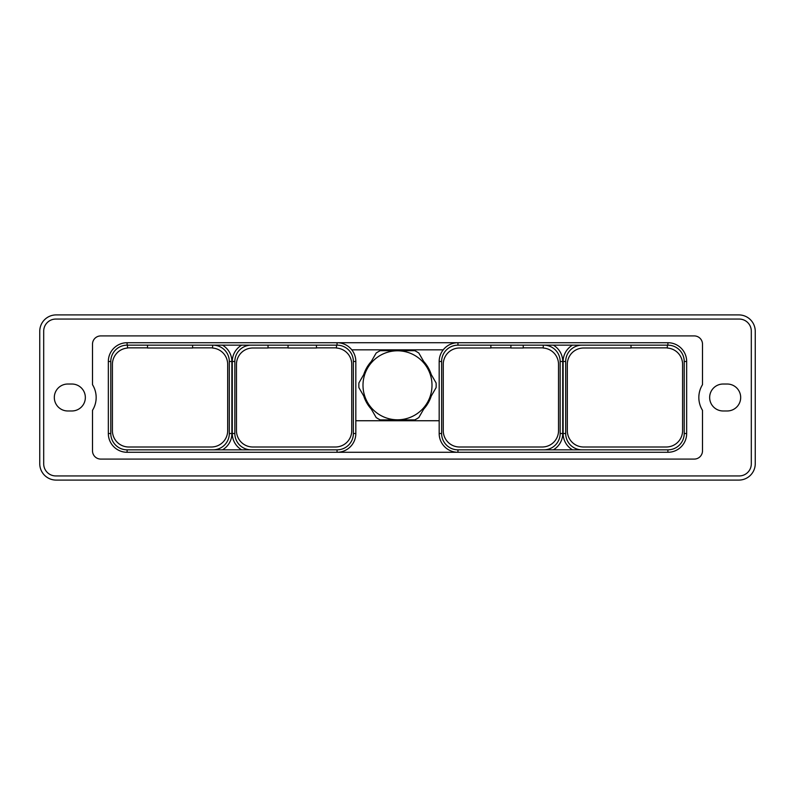 <?xml version="1.0" encoding="UTF-8"?>
<svg xmlns="http://www.w3.org/2000/svg" width="795" height="795" viewBox="0 0 795 795"><rect width="100%" height="100%" fill="white"/><g stroke="black" fill="none" stroke-linecap="round" stroke-linejoin="round"><path stroke-width="1.19" d="M738.843 314.909L56.157 314.909A16.407 16.407 0 0 0 39.75 331.316L39.75 463.684A16.407 16.407 0 0 0 56.157 480.091L738.843 480.091A16.407 16.407 0 0 0 755.25 463.684L755.25 331.316A16.407 16.407 0 0 0 738.843 314.909M739.211 475.937A12.094 12.094 0 0 0 751.305 463.853L751.305 331.147A12.094 12.094 0 0 0 739.211 319.063L55.789 319.063A12.094 12.094 0 0 0 43.695 331.147L43.695 463.853A12.094 12.094 0 0 0 55.789 475.937L739.211 475.937M723.132 410.975A13.475 13.475 0 0 1 709.657 397.5A13.475 13.475 0 0 1 723.132 384.025L727.206 384.025A13.475 13.475 0 0 1 740.682 397.5A13.475 13.475 0 0 1 727.206 410.975L723.132 410.975M67.794 410.975A13.475 13.475 0 0 1 54.318 397.5A13.475 13.475 0 0 1 67.794 384.025L71.868 384.025A13.475 13.475 0 0 1 85.343 397.5A13.475 13.475 0 0 1 71.868 410.975L67.794 410.975M631.021 345.159L631.021 348.001L583.639 348.001A16.317 16.317 0 0 0 567.322 364.329L567.322 430.671A16.317 16.317 0 0 0 583.639 446.999L666.27 446.999A16.317 16.317 0 0 0 682.587 430.671L682.587 364.329A16.317 16.317 0 0 0 667.333 348.041L667.333 345.159M667.333 347.892A16.476 16.476 0 0 0 666.27 347.852L631.021 347.852M667.899 345.159L457.95 345.159A16.327 16.327 0 0 0 441.623 361.477L441.623 433.523A16.327 16.327 0 0 0 457.95 449.841L667.899 449.841A16.327 16.327 0 0 0 684.217 433.523L684.217 361.477A16.327 16.327 0 0 0 667.899 345.159L667.899 342.715A18.762 18.762 0 0 1 686.661 361.477A18.762 18.762 0 0 0 667.899 342.715L127.101 342.715A18.762 18.762 0 0 0 108.339 361.477L108.339 433.523A18.762 18.762 0 0 0 127.101 452.285L667.899 452.285A18.762 18.762 0 0 0 686.661 433.523L686.661 361.477L684.217 361.477M572.509 345.159A18.891 18.891 0 0 0 563.128 361.477L565.692 361.477A16.327 16.327 0 0 1 582.01 345.159A16.327 16.327 0 0 0 565.692 361.477L565.692 433.523A16.327 16.327 0 0 0 582.01 449.841A16.327 16.327 0 0 1 565.692 433.523L563.128 433.523A18.891 18.891 0 0 0 572.509 449.841M553.33 449.841A18.891 18.891 0 0 0 562.721 433.523L560.157 433.523A16.327 16.327 0 0 1 543.83 449.841A16.327 16.327 0 0 0 560.157 433.523L560.157 361.477A16.327 16.327 0 0 0 543.83 345.159M490.873 345.159L490.873 348.001L459.57 348.001A16.317 16.317 0 0 0 443.252 364.329L443.252 430.671A16.317 16.317 0 0 0 459.57 446.999L542.2 446.999A16.317 16.317 0 0 0 558.527 430.671L558.527 364.329A16.317 16.317 0 0 0 543.263 348.041L543.263 345.159M490.873 347.852L510.907 347.852M510.907 345.159L510.907 348.001L523.239 348.001L523.239 345.159M543.263 347.892A16.476 16.476 0 0 0 542.2 347.852L523.239 347.852M441.623 433.523L439.178 433.523A18.762 18.762 0 0 0 457.95 452.285A18.762 18.762 0 0 1 439.178 433.523L439.178 420.744L355.822 420.744L355.822 433.523A18.762 18.762 0 0 1 337.05 452.285L337.05 449.841A16.327 16.327 0 0 0 353.378 433.523L353.378 361.477A16.327 16.327 0 0 0 337.05 345.159L127.101 345.159A16.327 16.327 0 0 0 110.783 361.477L110.783 433.523A16.327 16.327 0 0 0 127.101 449.841L337.05 449.841M222.491 449.841A18.891 18.891 0 0 0 231.872 433.523L229.308 433.523A16.327 16.327 0 0 1 212.99 449.841A16.327 16.327 0 0 0 229.308 433.523L229.308 361.477A16.327 16.327 0 0 0 212.99 345.159M127.468 345.159L127.468 348.051A16.317 16.317 0 0 0 112.413 364.329L112.413 430.671A16.317 16.317 0 0 0 128.73 446.999L211.361 446.999A16.317 16.317 0 0 0 227.678 430.671L227.678 364.329A16.317 16.317 0 0 0 212.623 348.051L212.623 345.159M241.67 345.159A18.891 18.891 0 0 0 232.279 361.477L234.843 361.477A16.327 16.327 0 0 1 251.17 345.159A16.327 16.327 0 0 0 234.843 361.477L234.843 433.523A16.327 16.327 0 0 0 251.17 449.841A16.327 16.327 0 0 1 234.843 433.523L232.279 433.523A18.891 18.891 0 0 0 241.67 449.841M268.024 345.159L268.024 348.001L252.8 348.001A16.317 16.317 0 0 0 236.473 364.329L236.473 430.671A16.317 16.317 0 0 0 252.8 446.999L335.43 446.999A16.317 16.317 0 0 0 351.748 430.671L351.748 364.329A16.317 16.317 0 0 0 336.484 348.041L336.484 345.159M268.024 347.852L288.048 347.852M288.048 345.159L288.048 348.001L316.46 348.001L316.46 345.159M316.46 347.852L335.43 347.852A16.476 16.476 0 0 1 336.484 347.892M192.599 347.852L211.361 347.852A16.476 16.476 0 0 1 212.623 347.902M127.468 347.902A16.476 16.476 0 0 1 128.73 347.852L147.492 347.852M147.492 345.159L147.492 348.001L192.599 348.001L192.599 345.159M110.783 433.523L108.339 433.523A18.762 18.762 0 0 0 127.101 452.285L127.101 449.841M702.502 384.671A24.297 24.297 0 0 0 702.502 410.329L702.502 450.825A8.258 8.258 0 0 1 694.234 459.083L100.766 459.083A8.258 8.258 0 0 1 92.498 450.825L92.498 410.329A24.297 24.297 0 0 0 92.498 384.671L92.498 344.175A8.258 8.258 0 0 1 100.766 335.917L694.234 335.917A8.258 8.258 0 0 1 702.502 344.175L702.502 384.671M127.101 345.159L127.101 342.715A18.762 18.762 0 0 0 108.339 361.477L110.783 361.477M667.899 449.841L667.899 452.285A18.762 18.762 0 0 0 686.661 433.523L684.217 433.523M457.95 345.159L457.95 342.715A18.762 18.762 0 0 0 439.178 361.477L439.178 420.744M353.378 361.477L355.822 361.477L355.822 420.744M355.822 361.477A18.762 18.762 0 0 0 337.05 342.715L337.05 345.159M351.768 349.84L443.232 349.84M380.229 419.889L414.771 419.889A38.667 38.667 0 0 0 418.826 417.544L436.097 387.632A38.667 38.667 0 0 0 436.097 382.942L418.826 353.03A38.667 38.667 0 0 0 414.771 350.694L380.229 350.694A38.667 38.667 0 0 0 376.174 353.03L358.903 382.942A38.667 38.667 0 0 0 358.903 387.632L376.174 417.544A38.667 38.667 0 0 0 380.229 419.889M397.5 419.8A34.513 34.513 0 0 1 367.618 368.035A34.513 34.513 0 0 1 427.382 368.035A34.513 34.513 0 0 1 397.5 419.8M563.128 361.477L563.128 433.523M562.721 433.523L562.721 361.477A18.891 18.891 0 0 0 553.33 345.159M560.157 361.477L562.721 361.477M441.623 361.477L439.178 361.477M457.95 449.841L457.95 452.285M231.872 433.523L231.872 361.477A18.891 18.891 0 0 0 222.491 345.159M232.279 361.477L232.279 433.523M229.308 361.477L231.872 361.477M353.378 433.523L355.822 433.523M431.238 396.049A35.417 35.417 0 0 1 423.685 409.127M405.053 419.889A35.417 35.417 0 0 1 389.947 419.889M371.315 409.127A35.417 35.417 0 0 1 363.762 396.049M363.762 374.524A35.417 35.417 0 0 1 371.315 361.447M389.947 350.694A35.417 35.417 0 0 1 405.053 350.694M423.685 361.447A35.417 35.417 0 0 1 431.238 374.524"/></g></svg>
